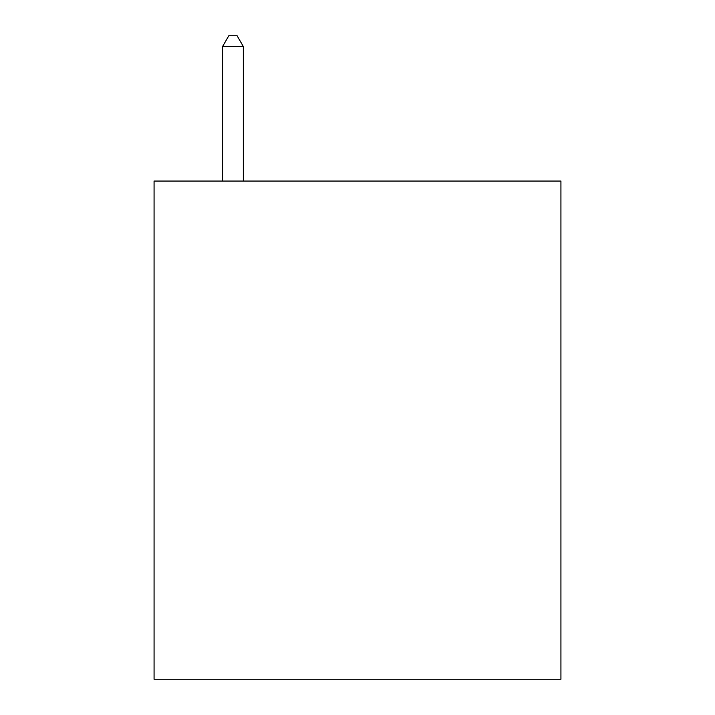 <?xml version="1.0" encoding="UTF-8"?>
<svg xmlns="http://www.w3.org/2000/svg" width="715" height="715" viewBox="0 0 715 715"><rect width="100%" height="100%" fill="white"/><g stroke="black" fill="none" stroke-linecap="round" stroke-linejoin="round"><path stroke-width="1.07" d="M560.926 181.056L560.926 679.25L154.074 679.25L154.074 181.056L560.926 181.056M243.332 181.056L243.332 46.547L222.571 46.547L222.571 181.056M222.571 46.547L228.8 35.75L237.103 35.75L243.332 46.547"/></g></svg>
